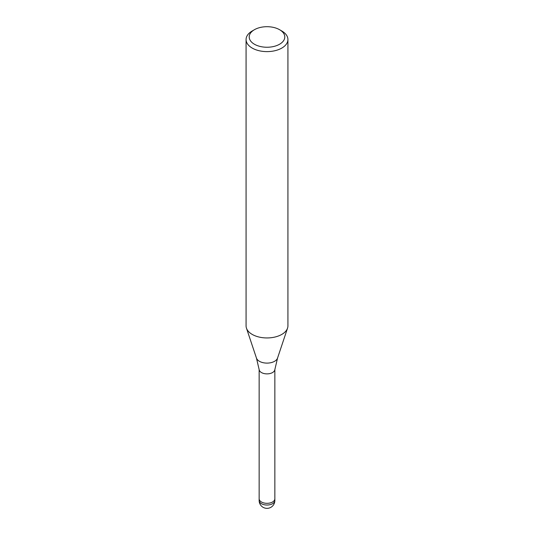 <?xml version="1.0" encoding="UTF-8"?>
<svg xmlns="http://www.w3.org/2000/svg" width="534" height="534" viewBox="0 0 534 534"><rect width="100%" height="100%" fill="white"/><g stroke="black" fill="none" stroke-linecap="round" stroke-linejoin="round"><path stroke-width="0.8" d="M256.453 358.08A10.74 6.201 180 0 0 263.849 362.833A10.74 6.201 180 0 0 274.596 361.291A10.74 6.201 180 0 0 277.546 358.08L274.823 369.715A7.85 4.532 180 0 1 272.547 372.552A7.85 4.532 180 0 1 264.29 373.6A7.85 4.532 180 0 1 259.177 369.715L256.453 358.08L246.481 328.236M274.85 498.743A7.85 4.532 180 0 1 274.85 498.796A7.85 4.532 180 0 1 272.547 502A7.85 4.532 180 0 1 263.996 502.981A7.85 4.532 180 0 1 259.15 498.796A7.85 4.532 180 0 1 259.15 498.743M279.582 29.71L281.798 30.992A20.926 12.082 180 0 1 287.926 39.536A20.926 12.082 180 0 1 281.798 48.08A20.926 12.082 180 0 1 258.99 50.697A20.926 12.082 180 0 1 246.074 39.536A20.926 12.082 180 0 1 252.202 30.992L254.418 29.71A17.789 10.273 180 0 1 279.582 29.71A17.789 10.273 180 0 1 279.582 44.235A17.789 10.273 180 0 1 254.418 44.235A17.789 10.273 180 0 1 254.418 29.71L252.202 30.992M287.926 39.536L287.926 325.86A20.926 12.082 180 0 1 281.798 334.404A20.926 12.082 180 0 1 258.99 337.027A20.926 12.082 180 0 1 246.074 325.86L246.074 39.536M287.552 328.15A20.926 12.082 180 0 1 281.798 334.404M274.85 500.505A7.85 4.532 180 0 1 272.547 503.709A7.85 4.532 180 0 1 269.029 504.877A7.85 4.532 180 0 1 259.15 500.505A7.85 7.85 0 0 0 270.925 507.3A7.85 7.85 0 0 0 274.85 500.505L274.85 498.796A7.85 4.532 180 0 1 269.029 503.168A7.85 4.532 180 0 1 259.15 498.796L259.15 369.535M277.546 358.08L287.519 328.236M274.85 498.796L274.85 369.535M259.15 500.505L259.15 498.796"/></g></svg>

